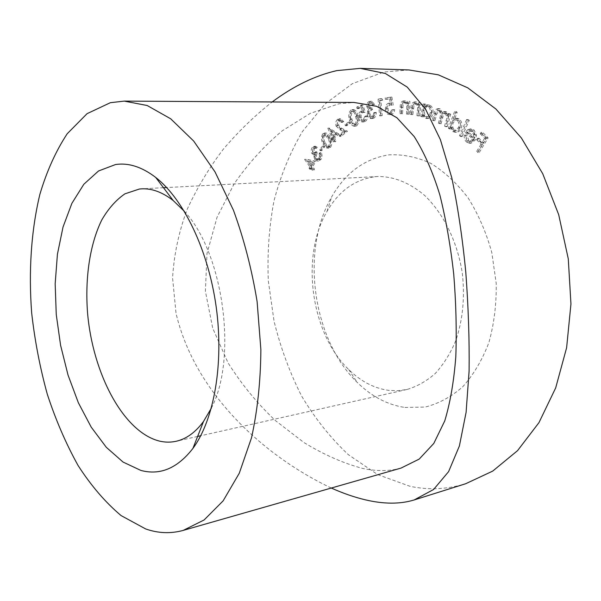 <?xml version="1.0" encoding="UTF-8"?>
<svg xmlns="http://www.w3.org/2000/svg" width="601" height="601" viewBox="0 0 601 601"><rect width="100%" height="100%" fill="white"/><g stroke="black" fill="none" stroke-linecap="round" stroke-linejoin="round"><path stroke-width="0.45" stroke-dasharray="3 2.25" d="M211.319 408.192C237.846 358.068 223.339 252.352 184.282 211.229M404.886 407.47L425.132 407.065C438.55 403.699 451.066 396.953 462.68 386.834C473.438 374.844 482.16 360.134 488.846 342.713C494.067 324.082 496.531 304.324 496.223 283.439L491.791 252.518C486.224 232.422 478.328 214.219 468.104 197.909C456.82 183.177 444.349 171.646 430.699 163.299C416.748 156.996 402.88 154.179 389.102 154.848C364.762 158.611 345.62 172.622 331.669 196.888C300.297 250.452 312.475 339.159 357.114 382.289C371.41 396.405 387.329 404.796 404.886 407.47M375.287 176.709L377.631 176.529C393.663 176.386 409.168 182.546 424.171 195.017C443.275 212.972 457.511 241.745 462.342 273.395C465.001 297.728 462.762 320.273 455.641 341.037C450.172 353.816 443.335 364.672 435.154 373.604C426.387 381.252 416.959 386.556 406.869 389.508L397.9 390.718L388.877 390.395C374.228 388.396 360.848 381.447 348.738 369.562C310.822 333.262 300.297 256.574 327.027 211.402C338.889 190.96 354.973 179.391 375.287 176.709M401.01 468.096C389.741 471.252 377.09 471.402 363.042 468.532C343.682 463.424 323.992 454.762 303.963 442.554L275.318 420.52C257.326 403.496 241.572 384.272 228.049 362.846L212.731 328.251L205.399 291.327L206.992 253.539L217.066 217.216L234.052 183.981C248.108 163.66 264.147 145.96 282.17 130.875L310.296 113.341L338.987 103.785L354.034 102.455M331.294 488.035C265.191 456.775 194.927 394.226 176.003 313.159L172.577 277.88C174.027 254.246 178.933 231.325 187.294 209.103C197.248 187.572 209.298 167.559 223.444 149.048C238.582 131.319 254.824 115.632 272.155 101.975M408.883 69.941L383.934 72.03L352.359 83.682L324.901 104.078L302.386 131.581C289.93 152.812 280.427 176.07 273.883 201.343C269.053 227.313 267.197 253.847 268.324 280.952L274.033 321.114C280.494 347.446 289.667 372.38 301.552 395.924C314.886 418.304 330.497 437.896 348.392 454.702L377.713 474.602L409.807 486.239C428.348 490.251 446.971 489.417 465.685 483.73M468.84 140.732L467.007 135.24L465.767 135.097C465.49 138.027 466.263 140.318 468.074 141.971L471.056 143.226L475.481 139.905L476.443 135.187L474.174 130.124L471.274 128.945L469.591 129.35L466.714 132.423L474.309 139.011L470.936 141.566L467.315 140.769L465.482 135.27L467.007 135.24M457.203 112.297L456.084 111.583L449.864 128.193L450.975 128.915L451.742 126.871L454.371 131.529L456.565 132.22C458.691 132.047 460.268 130.702 461.298 128.171C462.485 124.197 461.748 121.109 459.096 118.908L457.038 118.269L454.626 119.163L457.203 112.297L455.678 112.304L454.559 111.583L456.084 111.583M425.763 104.258L424.607 103.913L422.345 116.534L423.487 116.887L423.878 114.723L427.071 118.337L428.16 118.51C430.632 118.202 432.232 116.391 432.975 113.086C433.434 108.976 432.262 106.287 429.445 105.01L428.46 104.859L425.343 106.587L425.763 104.258L423.089 103.905L424.607 103.913M409.236 114.13L409.874 101.329L408.71 101.269L408.59 103.567L405.329 100.765C402.843 101.253 401.626 103.364 401.693 107.098L401.37 113.642L402.52 113.709L403.091 104.717L405.367 102.29L406.877 102.884L408.304 105.881L408.064 114.062L409.236 114.13L407.718 114.137L408.357 101.314L409.874 101.329M382.702 100.142L381.86 98.669L379.592 99.203L381.109 115.805L382.251 115.557L380.884 100.562L382.702 100.142L381.192 100.127L380.35 98.654L381.86 98.669M362.869 104.965L358.234 107.136L358.534 108.631L362.343 106.85L363.748 110.884L362.426 111.17C360.367 112.432 359.586 114.648 360.097 117.826C360.668 120.388 361.862 121.755 363.68 121.943L364.95 121.635C366.753 120.643 367.564 118.743 367.391 115.933L366.279 116.436L364.582 120.2L363.823 120.373L361.178 117.263C360.833 114.941 361.434 113.371 362.966 112.53L365.446 112.312L362.869 104.965L361.366 104.957L356.739 107.136L358.234 107.136M350.563 123.175L350.195 121.958L346.507 124.497L346.875 125.714L350.563 123.175L349.068 123.19L348.7 121.973L350.195 121.958M338.896 133.97L329.325 128.291L333.232 137.576L332.165 138.598L332.706 139.875L333.765 138.861L335.08 141.971L335.959 141.13L334.652 138.02L338.896 133.97L337.409 133.993L328.018 128.141L329.498 128.118M324.623 146.922L324.067 145.915L321.152 149.664L321.708 150.663L324.623 146.922L323.15 146.967L322.587 145.96L324.067 145.915M315.908 161.271L306.119 159.445L311.326 166.785L310.522 168.145L311.243 169.159L312.047 167.799L313.797 170.271L314.466 169.144L312.708 166.68L315.908 161.271L306.255 159.22M314.255 148.597L315.442 147.808L316.765 148.372L317.508 147.283L315.502 146.261L313.572 147.493L312.685 149.927L313.316 153.465L315.675 154.427L315.42 156.651L316.201 159.37L318.695 160.963L320.979 159.46C322.249 157.379 322.361 155.096 321.302 152.624L320.581 153.668L321.039 156.065L320.273 158.371L318.665 159.468L316.975 158.424C316.118 156.365 316.314 154.502 317.568 152.834L316.922 151.798L315.149 153.067L314.06 152.353L314.255 148.597L312.783 148.635L313.97 147.854L316.765 148.372M330.655 147.177C332.338 143.985 332.173 140.724 330.167 137.396C329.153 134.894 327.74 133.43 325.922 133.001L324.134 133.933C322.452 137.133 322.587 140.409 324.54 143.767C325.569 146.276 327.019 147.718 328.882 148.094L330.655 147.177L329.175 147.215C330.85 144.022 330.685 140.762 328.679 137.426L330.167 137.396M339.467 120.741L340.617 120.268L342.878 122.409L343.795 121.672L340.617 118.758L338.934 119.434C337.244 121.056 336.778 123.243 337.537 126.015L341.218 129.606L344.936 131.529L340.564 135.015L341.045 136.382L347.498 131.251L341.774 128.291L338.461 125.301L339.467 120.741L337.972 120.748L339.122 120.283L341.391 122.424L342.878 122.409M356.618 125.864C358.955 123.355 359.428 120.035 358.023 115.888C357.4 112.395 355.965 110.299 353.734 109.6L352.502 109.953C350.158 112.485 349.654 115.82 351.014 119.975C351.668 123.468 353.14 125.549 355.424 126.202L356.618 125.864L355.123 125.879C357.46 123.378 357.926 120.042 356.521 115.888L358.023 115.888M371.072 102.996L371.598 102.899L373.582 104.837L374.716 104.446L371.688 101.276L370.84 101.426C369.006 102.23 368.143 103.988 368.263 106.7L370.163 109.51L369.059 111.335L368.759 114.453C369.277 117.052 370.471 118.427 372.342 118.577L373.304 118.405C375.332 117.541 376.331 115.55 376.279 112.432L375.182 112.808L374.686 115.362L373.056 116.842L372.289 116.977L369.863 114.213C369.84 111.643 370.749 110.096 372.605 109.592L372.387 108.105L371.508 108.255L369.412 106.294L371.072 102.996L369.562 102.989L370.096 102.891L372.072 104.837L373.582 104.837M391.882 97.046L386.766 97.678L386.819 99.285L391.033 98.774L391.784 103.327L390.38 103.177C388.058 103.748 386.894 105.723 386.879 109.097C387.142 112.5 388.464 114.333 390.838 114.596L391.206 114.573C393.219 114.182 394.376 112.545 394.669 109.652L393.445 109.788L390.83 113.018C389.163 112.695 388.246 111.32 388.081 108.894C388.118 106.437 388.997 105.047 390.71 104.724L393.287 105.348L391.882 97.046L386.766 97.678M419.626 115.858L421.068 103.041L419.889 102.839L419.626 105.145L416.02 101.892C413.736 102.471 412.534 104.461 412.421 107.879L411.693 114.415L412.849 114.633L413.984 105.641L416.17 103.455L417.928 104.258L419.197 107.451L418.446 115.647L419.626 115.858L418.108 115.865L419.543 103.034L421.068 103.041M447.257 126.698L450.727 114.167L449.556 113.619L448.955 115.79L448.173 113.439L446.498 111.824L445.401 111.583L442.794 113.491L440.27 108.924L439.203 108.668C437.28 109.127 436.078 110.727 435.582 113.469L433.749 120.23L434.921 120.793L436.762 114.025L439.271 110.404L440.075 110.599C442.118 112.432 442.509 115.001 441.247 118.307L439.909 123.175L441.066 123.731L442.817 117.36C443.125 115.152 444.019 113.807 445.491 113.311L446.288 113.499C448.286 115.227 448.707 117.676 447.557 120.846L446.092 126.142L447.257 126.698L445.739 126.721L449.21 114.175L450.727 114.167M462.146 136.495L469.246 120.373L468.134 119.546L461.05 135.661L462.146 136.495L460.629 136.532L467.721 120.388L469.246 120.373M479.35 152.353L488.117 137.884L482.611 132.31L481.747 133.745L486.156 138.207L483.407 142.76L479.02 138.29L478.171 139.717L482.543 144.187L478.276 151.242L479.35 152.353L477.833 152.406L486.592 137.914L488.117 137.884M304.79 159.273L306.119 159.445M304.654 159.498L309.861 166.845L311.326 166.785M309.861 166.845L309.057 168.212L310.522 168.145M309.057 168.212L309.778 169.227L311.243 169.159M309.778 169.227L310.582 167.867L312.047 167.799M310.582 167.867L312.332 170.338L313.797 170.271M312.332 170.338L312.993 169.212L314.466 169.144M312.993 169.212L311.243 166.74L312.708 166.68M311.243 166.74L314.436 161.323M312.482 162.398L310.522 165.726L307.396 161.323L313.955 162.338L311.987 165.666L308.869 161.263L313.955 162.338M310.522 165.726L311.987 165.666M307.396 161.323L308.869 161.263M315.292 148.417L316.036 147.328L317.508 147.283M316.036 147.328L314.03 146.298L312.099 147.538L313.572 147.493M312.099 147.538L311.295 149.514L311.243 151.858L311.844 153.518L313.316 153.465M311.844 153.518L313.557 154.607L315.675 154.427M314.203 154.48L313.955 156.703L315.42 156.651M313.955 156.703L314.736 159.423L316.201 159.37M314.736 159.423L317.223 161.023L319.499 159.52L320.979 159.46M319.499 159.52C320.776 157.432 320.881 155.148 319.822 152.669L321.302 152.624M319.822 152.669L319.108 153.721L320.581 153.668M319.108 153.721L319.567 156.117L321.039 156.065M319.567 156.117L318.8 158.424L320.273 158.371M318.8 158.424L317.193 159.52L315.502 158.476L316.975 158.424M315.502 158.476C314.646 156.418 314.841 154.555 316.096 152.887L317.568 152.834M316.096 152.887L315.442 151.843L316.922 151.798M315.442 151.843L313.677 153.112L312.588 152.406L314.06 152.353M312.588 152.406L312.783 148.635M322.587 145.96L319.679 149.709L321.152 149.664M319.679 149.709L320.235 150.708L321.708 150.663M320.235 150.708L323.15 146.967M328.679 137.426C327.673 134.924 326.26 133.46 324.442 133.031L322.647 133.955L324.134 133.933M322.647 133.955C320.972 137.163 321.107 140.446 323.06 143.804L324.54 143.767M323.06 143.804C324.089 146.321 325.539 147.763 327.402 148.139L329.175 147.215M323.841 142.955C322.279 140.386 322.068 137.794 323.21 135.187L324.45 134.571L327.913 138.343C329.543 140.897 329.769 143.489 328.582 146.103L327.38 146.704L325.742 145.855L323.841 142.955L325.321 142.918C323.759 140.349 323.548 137.764 324.69 135.157L325.93 134.549L329.393 138.313C331.023 140.867 331.249 143.451 330.062 146.066L328.86 146.659L327.222 145.818L325.321 142.918M323.21 135.187L324.69 135.157M327.913 138.343L329.393 138.313M325.742 145.855L327.222 145.818M328.582 146.103L330.062 146.066M328.018 128.141L329.325 128.291M327.838 128.314L331.744 137.606L333.232 137.576M331.744 137.606L330.678 138.628L332.165 138.598M330.678 138.628L331.219 139.913L332.706 139.875M331.219 139.913L332.285 138.891L333.765 138.861M332.285 138.891L333.593 142.009L335.08 141.971M333.593 142.009L334.479 141.167L335.959 141.13M334.479 141.167L333.164 138.05L334.652 138.02M333.164 138.05L337.409 133.993M330.28 131.191L335.23 134.271L332.623 136.765L330.28 131.191L331.767 131.168L336.718 134.241L334.111 136.735L331.767 131.168M335.23 134.271L336.718 134.241M332.623 136.765L334.111 136.735M341.391 122.424L342.3 121.687L343.795 121.672M342.3 121.687L339.129 118.765L337.446 119.449L338.934 119.434M337.446 119.449C335.756 121.064 335.29 123.258 336.049 126.03L337.537 126.015M336.049 126.03L339.73 129.628L343.441 131.551L344.936 131.529M343.441 131.551L339.077 135.037L340.564 135.015M339.077 135.037L339.557 136.412L341.045 136.382M339.557 136.412L346.011 131.281L347.498 131.251M346.011 131.281L340.286 128.314L336.973 125.324L338.461 125.301M336.973 125.324L337.972 120.748M348.7 121.973L345.012 124.512L346.507 124.497M345.012 124.512L345.387 125.729L346.875 125.714M345.387 125.729L349.068 123.19M356.521 115.888C355.897 112.395 354.47 110.299 352.239 109.6L351.007 109.953L352.502 109.953M351.007 109.953C348.655 112.485 348.159 115.828 349.519 119.99L351.014 119.975M349.519 119.99C350.173 123.483 351.645 125.564 353.929 126.225L355.123 125.879M350.481 119.464C349.369 116.248 349.662 113.566 351.345 111.418L352.126 111.193C353.936 111.839 355.078 113.604 355.552 116.496C356.724 119.719 356.453 122.401 354.733 124.527L353.981 124.745L351.87 123.122L350.481 119.464L351.976 119.449C350.871 116.241 351.157 113.559 352.84 111.418L353.628 111.193C355.431 111.839 356.573 113.604 357.054 116.489C358.226 119.712 357.948 122.386 356.228 124.512L355.476 124.73L353.365 123.107L351.976 119.449M351.345 111.418L352.84 111.418M355.552 116.496L357.054 116.489M351.87 123.122L353.365 123.107M354.733 124.527L356.228 124.512M356.739 107.136L357.039 108.631L358.534 108.631M357.039 108.631L360.84 106.843L362.343 106.85M360.84 106.843L362.245 110.884L363.748 110.884M362.245 110.884L360.923 111.17L362.426 111.17M360.923 111.17C358.865 112.432 358.091 114.648 358.594 117.834L360.097 117.826M358.594 117.834C359.165 120.395 360.36 121.77 362.185 121.958L364.95 121.635M363.447 121.65C365.25 120.658 366.062 118.75 365.889 115.94L367.391 115.933M365.889 115.94L364.777 116.444L366.279 116.436M364.777 116.444L363.087 120.208L364.582 120.2M363.087 120.208L362.328 120.388L359.676 117.27L361.178 117.263M359.676 117.27C359.338 114.949 359.931 113.371 361.464 112.537L362.966 112.53M361.464 112.537L365.446 112.312M363.943 112.312L361.366 104.957M372.072 104.837L374.716 104.446M373.213 104.439L370.186 101.269L369.337 101.419L370.84 101.426M369.337 101.419C367.496 102.223 366.64 103.981 366.76 106.693L368.263 106.7M366.76 106.693L368.661 109.51L370.163 109.51M368.661 109.51L367.557 111.335L369.059 111.335M367.557 111.335L367.256 114.453L368.759 114.453M367.256 114.453C367.774 117.067 368.969 118.442 370.84 118.585L373.304 118.405M371.794 118.42C373.83 117.548 374.821 115.557 374.776 112.44L376.279 112.432M374.776 112.44L373.679 112.808L375.182 112.808M373.679 112.808L373.183 115.369L374.686 115.362M373.183 115.369L371.553 116.849L373.056 116.842M371.553 116.849L370.787 116.985L368.36 114.22L369.863 114.213M368.36 114.22C368.338 111.643 369.247 110.096 371.102 109.585L372.605 109.592M371.102 109.585L370.885 108.097L372.387 108.105M370.885 108.097L370.006 108.255L367.91 106.287L369.412 106.294M367.91 106.287L369.562 102.989M380.35 98.654L378.082 99.195L379.592 99.203M378.082 99.195L379.599 115.813L381.109 115.805M379.599 115.813L382.251 115.557M380.741 115.565L379.374 100.555L380.884 100.562M379.374 100.555L381.192 100.127M385.249 97.662L385.309 99.278L386.819 99.285M385.309 99.278L391.033 98.774M389.516 98.767L390.274 103.319L391.784 103.327M390.274 103.319L388.87 103.162L390.38 103.177M388.87 103.162C386.548 103.74 385.384 105.716 385.369 109.089L386.879 109.097M385.369 109.089C385.632 112.507 386.954 114.34 389.328 114.596L391.206 114.573M389.696 114.581C391.709 114.19 392.866 112.552 393.159 109.652L394.669 109.652M393.159 109.652L391.935 109.788L393.445 109.788M391.935 109.788L389.561 113.003L391.078 113.003M389.561 113.003L389.32 113.018C387.653 112.703 386.736 111.328 386.571 108.894L388.081 108.894M386.571 108.894C386.608 106.43 387.487 105.04 389.2 104.717L390.71 104.724M389.2 104.717L393.287 105.348M391.777 105.34L390.372 97.031M407.193 101.253L407.072 103.56L408.59 103.567M407.072 103.56L403.812 100.75L405.329 100.765M403.812 100.75C401.325 101.246 400.116 103.357 400.176 107.098L399.86 113.642L401.37 113.642M399.86 113.642L402.52 113.709M401.002 113.717L401.573 104.709L403.091 104.717M401.573 104.709L403.857 102.283L405.487 102.298M403.97 102.283L405.818 103.38L406.794 105.881L408.304 105.881M406.794 105.881L406.554 114.062L408.064 114.062M406.554 114.062L407.718 114.137M419.543 103.034L418.364 102.831L419.889 102.839M418.364 102.831L418.108 105.137L419.626 105.145M418.108 105.137L414.968 101.922L416.493 101.93M414.968 101.922L414.495 101.885C412.218 102.463 411.016 104.461 410.904 107.872L410.183 114.423L411.693 114.415M410.183 114.423L412.849 114.633M411.332 114.633L412.466 105.633L413.984 105.641M412.466 105.633L414.652 103.447L416.553 103.492M415.036 103.485L416.846 104.814L417.68 107.444L419.197 107.451M417.68 107.444L416.929 115.655L418.446 115.647M416.929 115.655L418.108 115.865M423.089 103.905L420.828 116.541L422.345 116.534M420.828 116.541L423.487 116.887M421.97 116.894L422.36 114.731L423.878 114.723M422.36 114.731L425.553 118.352L427.071 118.337M425.553 118.352L426.642 118.517C429.114 118.209 430.714 116.399 431.45 113.086L432.975 113.086M431.45 113.086C431.916 108.976 430.737 106.279 427.927 105.01L429.445 105.01M427.927 105.01L426.943 104.852L423.818 106.58L425.343 106.587M423.818 106.58L424.238 104.251M425.703 116.827C423.532 115.843 422.631 113.777 423.021 110.629C423.562 108.052 424.794 106.655 426.718 106.43L427.544 106.55C429.707 107.534 430.609 109.615 430.248 112.785C429.655 115.339 428.4 116.722 426.5 116.947L427.221 116.819C425.05 115.835 424.156 113.777 424.539 110.629C425.08 108.052 426.312 106.655 428.235 106.43L429.069 106.557C431.225 107.541 432.127 109.615 431.773 112.778C431.172 115.332 429.925 116.714 428.017 116.94L427.221 116.819M423.021 110.629L424.539 110.629M427.544 106.55L429.069 106.557M430.248 112.785L431.773 112.778M449.21 114.175L448.03 113.627L449.556 113.619M448.03 113.627L447.437 115.798L448.955 115.79M447.437 115.798L446.656 113.446L448.173 113.439M446.656 113.446L444.98 111.831L446.498 111.824M444.98 111.831L443.876 111.583L441.269 113.491L442.794 113.491M441.269 113.491L438.753 108.924L440.27 108.924M438.753 108.924L437.678 108.668C435.763 109.127 434.553 110.727 434.065 113.469L432.232 120.245L433.749 120.23M432.232 120.245L434.921 120.793M433.404 120.801L435.244 114.032L437.746 110.404L440.075 110.599M438.557 110.599C440.593 112.432 440.984 115.009 439.722 118.322L438.392 123.197L439.909 123.175M438.392 123.197L441.066 123.731M439.541 123.746L441.292 117.368C441.607 115.159 442.494 113.807 443.966 113.319L446.288 113.499M444.763 113.506C446.761 115.234 447.182 117.691 446.032 120.861L444.575 126.157L446.092 126.142M444.575 126.157L445.739 126.721M454.559 111.583L448.346 128.216L449.864 128.193M448.346 128.216L449.45 128.937L450.975 128.915M449.45 128.937L450.217 126.886L451.742 126.871M450.217 126.886L452.853 131.559L454.371 131.529M452.853 131.559L455.047 132.243C457.166 132.077 458.743 130.725 459.78 128.193L461.298 128.171M459.78 128.193C460.959 124.212 460.223 121.124 457.571 118.923L459.096 118.908M457.571 118.923L455.513 118.277L453.109 119.178L454.626 119.163M453.109 119.178L455.678 112.304M453.267 130.079C451.216 128.389 450.66 126.03 451.591 122.987L453.958 120.125L455.235 119.824L456.918 120.358C458.954 122.048 459.517 124.43 458.601 127.502L454.965 130.59L453.267 130.079L454.792 130.056C452.741 128.366 452.177 126.007 453.109 122.972L455.483 120.11L456.76 119.817L458.443 120.35C460.479 122.033 461.042 124.415 460.126 127.48L456.49 130.56L454.792 130.056M451.591 122.987L453.109 122.972M456.918 120.358L458.443 120.35M458.601 127.502L460.126 127.48M467.721 120.388L466.609 119.554L468.134 119.546M466.609 119.554L459.525 135.691L461.05 135.661M459.525 135.691L460.629 136.532M465.482 135.27L464.25 135.127L465.767 135.097M464.25 135.127C463.972 138.065 464.738 140.356 466.549 142.016L468.074 141.971M466.549 142.016L469.539 143.271L473.956 139.943L475.481 139.905M473.956 139.943L474.925 135.217L476.443 135.187M474.925 135.217L472.649 130.147L474.174 130.124M472.649 130.147L469.757 128.967L468.074 129.373L469.591 129.35M468.074 129.373L465.189 132.453L466.714 132.423M465.189 132.453L472.792 139.049L474.309 139.011M472.792 139.049L469.419 141.603L467.315 140.769M473.325 137.689L467.015 132.22L469.629 130.672L471.92 131.536L473.52 134.474L473.325 137.689L474.843 137.652L468.54 132.197L471.154 130.642L473.445 131.514L475.045 134.444L474.843 137.652M467.015 132.22L468.54 132.197M473.52 134.474L475.045 134.444M471.92 131.536L473.445 131.514M486.592 137.914L481.085 132.34L482.611 132.31M481.085 132.34L480.229 133.775L481.747 133.745M480.229 133.775L484.631 138.245L486.156 138.207M484.631 138.245L481.882 142.798L483.407 142.76M481.882 142.798L477.502 138.328L479.02 138.29M477.502 138.328L476.646 139.755L478.171 139.717M476.646 139.755L481.018 144.232L482.543 144.187M481.018 144.232L476.758 151.294L478.276 151.242M476.758 151.294L477.833 152.406M339.73 129.628L341.218 129.606M340.286 128.314L341.774 128.291M400.176 107.098L401.693 107.098M401.303 107.647L402.813 107.647M406.787 109.374L408.304 109.374M410.904 107.872L412.421 107.879M412.008 108.563L413.526 108.563M417.455 110.96L418.972 110.96M434.065 113.469L435.582 113.469M435.244 114.032L436.762 114.025M439.722 118.322L441.247 118.307M441.292 117.368L442.817 117.36M446.032 120.861L447.557 120.846M377.631 176.529L166.642 187.542M163.487 187.707L141.528 188.849M406.869 389.508L200.711 435.755M197.624 436.446L176.176 441.262M348.738 369.562L357.114 382.289M327.027 211.402L331.669 196.888M315.442 147.808L313.97 147.854M315.502 146.261L314.03 146.298M315.029 154.555L313.557 154.607M318.695 160.963L317.223 161.023M318.665 159.468L317.193 159.52M315.149 153.067L313.677 153.112M325.922 133.001L324.442 133.031M328.882 148.094L327.402 148.139M325.93 134.549L324.45 134.571M328.86 146.659L327.38 146.704M340.617 120.268L339.122 120.283M340.617 118.758L339.129 118.765M353.734 109.6L352.239 109.6M355.424 126.202L353.929 126.225M353.628 111.193L352.126 111.193M355.476 124.73L353.981 124.745M363.68 121.943L362.185 121.958M363.823 120.373L362.328 120.388M364.461 112.237L362.959 112.237M371.598 102.899L370.096 102.891M371.688 101.276L370.186 101.269M372.342 118.577L370.84 118.585M372.289 116.977L370.787 116.985M371.508 108.255L370.006 108.255M390.74 103.154L389.23 103.147M390.838 114.596L389.328 114.596M390.83 113.018L389.32 113.018M391.041 104.709L389.523 104.702M405.367 102.29L403.857 102.283M416.02 101.892L414.495 101.885M416.17 103.455L414.652 103.447M428.16 118.51L426.642 118.517M428.46 104.859L426.943 104.852M428.235 106.43L426.718 106.43M428.017 116.94L426.5 116.947M445.401 111.583L443.876 111.583M439.203 108.668L437.678 108.668M439.271 110.404L437.746 110.404M445.491 113.311L443.966 113.319M456.565 132.22L455.047 132.243M457.038 118.269L455.513 118.277M456.76 119.817L455.235 119.824M456.49 130.56L454.965 130.59M471.056 143.226L469.539 143.271M471.274 128.945L469.757 128.967M470.936 141.566L469.419 141.603M471.154 130.642L469.629 130.672"/><path stroke-width="0.9" d="M115.49 164.554C128.486 162.578 141.896 166.875 155.712 177.438C183.621 199.141 208.404 250.211 216.225 307.179C224.045 364.146 213.941 420.009 192.906 448.429C177.475 468.269 160.121 475.601 140.837 470.418L123.062 462.064L106.309 447.309L91.232 427.168L78.34 402.715L68.026 375.062L60.588 345.305L56.254 314.518L55.172 283.807L57.418 254.276L63.022 227.058L71.895 203.318L83.847 184.237L98.549 170.962L115.49 164.554M184.282 211.229L173.223 200.569C162.503 192.207 151.94 188.301 141.528 188.849L139.409 189.022L124.94 193.822C116.046 199.945 108.33 208.645 101.787 219.928C89.842 244.261 84.929 277.865 87.528 312.58C92.629 373.529 123.528 432.577 159.904 441.194C165.388 442.419 170.804 442.441 176.176 441.262C186.348 438.985 195.468 432.374 203.536 421.436L211.319 408.192M145.69 528.955L121.094 515.59C105.423 502.413 91.082 485.706 78.07 465.49C65.99 443.741 55.735 419.994 47.306 394.248C40.004 367.774 34.79 340.662 31.665 312.903C28.51 271.291 31.177 230.604 39.869 194.371C46.75 171.187 55.87 150.979 67.222 133.738L87.055 113.672L110.359 102.696L124.287 101.111L147.192 105.521L170.676 118.788L193.687 141.062L215.015 171.886L233.421 210.17C243.916 238.867 251.811 269.331 257.108 301.567L260.879 349.737C260.601 381.38 257.476 410.731 251.511 437.798L239.281 473.227L223.121 500.873L204.085 519.985L183.215 530.398C170.737 533.816 158.228 533.335 145.69 528.955M272.155 101.975C293.558 86.033 315.104 75.583 336.793 70.625L360.179 68.371L385.331 73.465L407.223 87.092L425.598 109.232L440.383 139.642L451.757 177.671C457.864 206.857 462.545 238.432 465.805 272.411C468.374 306.976 469.471 339.85 469.103 371.05L466.098 412.331L459.397 445.957L448.601 471.635L433.591 489.492L414.172 499.949C400.108 504.262 383.746 504.201 365.1 499.769C354.094 497.132 342.818 493.218 331.294 488.035M414.172 499.949L465.685 483.73L492.692 471.109L517.544 450.652L538.954 422.646L555.685 387.9L566.615 347.746L570.95 304.001L568.283 258.858L558.69 214.662L542.726 173.704L521.375 137.975L495.908 109.021L467.743 87.829L438.294 74.817L408.883 69.941L360.179 68.371M354.034 102.455L376.617 106.294L396.885 117.736L414.232 136.607C424.336 152.662 432.885 172.149 439.879 195.07C445.972 219.493 450.592 245.929 453.747 274.387C456.031 302.844 456.722 330.257 455.813 356.626C453.928 381.304 450.232 402.745 444.732 420.948L433.794 443.433L419.205 459.089L401.01 468.096L183.215 530.398M173.223 200.569L155.712 177.438M203.536 421.436L192.906 448.429M166.642 187.542L163.487 187.707M200.711 435.755L197.624 436.446M124.287 101.111L354.034 102.448"/></g></svg>
